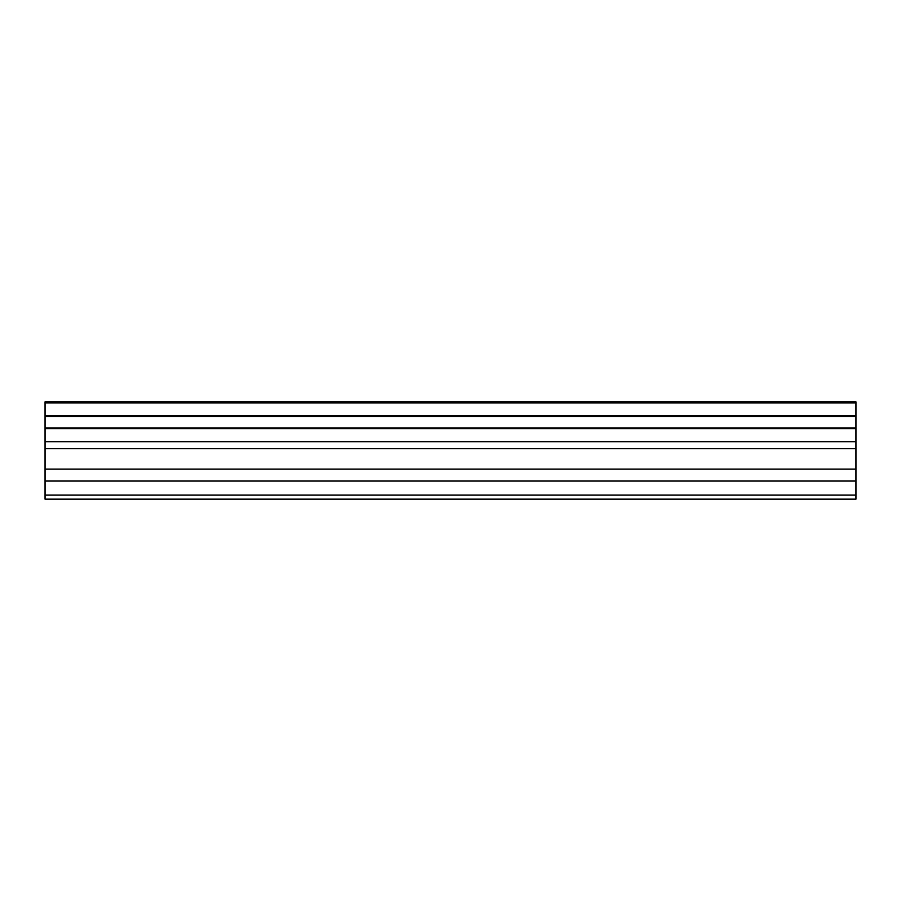 <?xml version="1.0" encoding="UTF-8"?>
<svg xmlns="http://www.w3.org/2000/svg" width="901" height="901" viewBox="0 0 901 901"><rect width="100%" height="100%" fill="white"/><g stroke="black" fill="none" stroke-linecap="round" stroke-linejoin="round"><path stroke-width="1.35" d="M45.05 481.033L45.05 401.846L855.95 401.846L855.95 499.154L45.05 499.154L45.05 481.033L855.95 481.033M855.95 427.952L45.05 427.952M45.05 416.6L855.95 416.6M45.05 402.882L855.95 402.882M855.95 415.564L45.05 415.564M855.95 495.1L45.05 495.1M45.05 469.094L855.95 469.094M45.05 448.63L855.95 448.63M45.05 441.693L855.95 441.693M45.05 428.662L855.95 428.662"/></g></svg>

